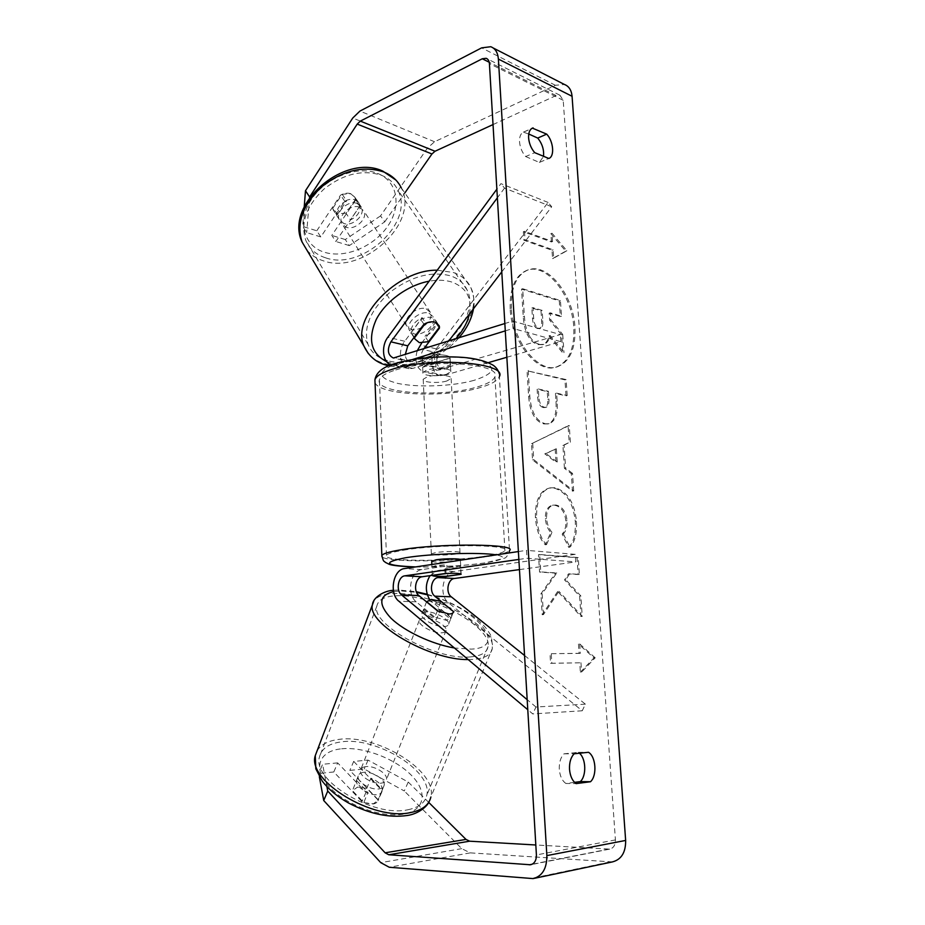 <?xml version="1.0" encoding="UTF-8"?>
<svg xmlns="http://www.w3.org/2000/svg" width="925" height="925" viewBox="0 0 925 925"><rect width="100%" height="100%" fill="white"/><g stroke="black" fill="none" stroke-linecap="round" stroke-linejoin="round"><path stroke-width="0.69" stroke-dasharray="4.62 3.47" d="M437.479 610.847L434.75 617.16L446.37 620.305L450.718 618.351L450.683 617.495L429.628 599.562M430.044 575.651L437.722 570.54L460.743 567.094C460.303 566.065 454.961 565.788 444.74 566.25L421.858 569.603C410.365 570.563 406.225 594.37 416.238 601.817L434.75 617.16M524.556 655.49L585.375 704.168L582.241 710.782L448.625 602.88C438.589 595.619 442.647 572.425 454.117 571.511L575.234 554.341L575.743 561.914L526.972 558.261L518.856 559.428M518.393 551.554L526.487 550.352L526.972 558.261M519.457 569.603L575.743 561.914M575.234 554.341L526.487 550.352M582.241 710.782L532.777 713.927L527.782 709.718M585.375 704.168L535.98 707.012L532.777 713.927M535.98 707.012L527.192 699.682M426.529 601.84L423.627 609.309C423.939 612.893 428.183 616.362 436.346 619.692L439.352 612.107L449.111 614.003C451.724 614.038 453.169 613.402 453.435 612.107L453.447 611.552M445.087 573.523L444.74 566.25M460.916 574.24L460.558 567.245M453.308 611.448L450.683 617.495M363.236 772.387C360.392 772.849 358.727 774.052 358.241 775.994C356.449 781.729 370.902 790.609 379.319 788.863C382.083 788.366 383.702 787.175 384.153 785.29C385.875 779.486 371.677 770.779 363.236 772.387M363.826 802.622L373.365 803.79L378.209 800.171L366.82 788.366L357.432 787.163L352.46 790.667L363.826 802.622L367.93 792.251C360.137 789.002 356.31 785.105 356.437 780.584L352.46 790.667M426.367 611.853C423.534 611.968 421.973 612.789 421.673 614.304C420.389 618.767 435.767 627.231 444.092 626.572C446.821 626.422 448.336 625.601 448.613 624.121C449.804 619.6 434.704 611.321 426.367 611.853M440.843 601.331L437.907 608.766C446.023 612.061 450.255 615.518 450.614 619.149L453.608 611.679M439.352 612.107L438.219 611.171M384.153 785.29L378.209 800.171M370.856 778.179L382.314 789.904C382.43 785.29 378.603 781.394 370.856 778.179L366.82 788.366M356.495 780.376L367.93 792.251M423.662 609.147L436.346 619.692M448.613 624.121L450.614 619.149L437.907 608.766M423.928 618.027C421.106 618.166 419.534 618.998 419.222 620.536C417.927 625.057 433.27 633.521 441.595 632.827C444.324 632.665 445.838 631.833 446.127 630.341C447.342 625.763 432.276 617.461 423.928 618.027M365.491 766.663C362.635 767.114 360.97 768.305 360.507 770.236C358.727 775.936 373.203 784.793 381.62 783.082C384.384 782.596 386.002 781.428 386.453 779.555C388.153 773.797 373.92 765.102 365.491 766.663M407.856 809.757C418.713 807.571 425.003 802.784 426.749 795.396C433.363 771.184 376.024 736.3 341.14 741.908C328.814 743.561 321.599 748.556 319.495 756.893C311.69 780.122 373.203 817.804 407.856 809.757M470.339 656.912C481.058 656.01 486.966 652.611 488.053 646.679C492.47 627.37 431.894 594.116 397.334 595.746C385.078 596.058 378.233 599.527 376.81 606.176C370.867 624.514 436.161 660.647 470.339 656.912M510.172 308.938C509.629 288.242 515.225 275.361 526.949 270.308C546.398 262.538 572.298 295.26 573.801 327.496C574.656 349.026 568.69 362.253 555.913 367.19C537.425 373.758 511.456 341.707 510.172 308.938M511.34 308.557C510.797 287.848 516.381 274.956 528.106 269.903C547.554 262.145 573.442 294.902 574.957 327.161C575.812 348.702 569.858 361.941 557.093 366.878C538.604 373.434 512.623 341.36 511.34 308.557M574.564 782.342L565.88 783.463L576.125 783.614M565.88 783.463C562.088 780.735 559.891 776.006 559.29 769.265C559.047 762.501 560.608 757.355 563.972 753.829L578.379 752.36L579.466 753.228M528.753 134.021L523.353 132.159C520.613 133.593 519.341 136.819 519.538 141.849C520.058 147.526 522.105 152.417 525.654 156.533L534.731 152.66M359.756 206.275L355.547 200.239L331.797 235.401L335.833 241.494L359.756 206.275L359.05 203.188L355.003 199.754C351.858 198.782 348.436 199.268 344.748 201.222L320.802 236.916L316.778 230.776L302.695 226.44L304.244 206.68M316.778 230.776L340.562 195.14C344.227 193.198 347.638 192.724 350.783 193.695L354.83 197.152L355.547 200.239M557.671 591.468L542.212 614.732L540.917 593.838L555.543 573.107L539.553 572.089L538.477 554.676L577.015 557.717L578.16 574.529L568.436 573.916L564.551 579.906L579.617 596.058L581.004 616.489L557.671 591.468L558.897 591.318L543.449 614.605L542.212 614.732M564.423 468.316L562.897 445.411L569.199 442.474L568.066 425.778L531.528 443.734L532.534 459.875L572.494 491.129L571.315 473.646L564.423 468.316L565.614 468.073L564.077 445.156L562.897 445.411M525.654 156.533L539.321 162.418L543.484 156.498M493.025 124.574L556.098 95.564L559.903 95.217L563.209 100.305L615.414 839.923C615.46 845.068 613.553 848.132 609.691 849.115L535.818 844.987M580.368 672.209L593.966 657.895L578.472 644.054L579.108 653.408L549.982 653.697L550.583 663.341L579.732 662.797L580.368 672.209L581.605 672.128L595.191 657.802L593.966 657.895M551.439 241.945L550.872 233.655L565.753 251.149L552.549 258.584L551.994 250.247L523.908 240.246L523.365 231.747L551.439 241.945L552.572 241.529L524.51 231.319L523.365 231.747M543.854 423.916L547.912 423.928C554.098 421.742 556.781 414.25 555.971 401.427L555.439 393.437L566.031 395.842L564.944 379.886L527.019 370.728L528.603 396.258C529.898 412.192 534.985 421.407 543.854 423.916L549.103 423.638C555.289 421.465 557.972 413.961 557.151 401.138L556.619 393.137L555.439 393.437M568.655 547.311C573.569 542.64 575.778 534.014 575.292 521.446C573.211 502.633 566.031 491.476 553.751 487.984L549.369 488.065C539.761 490.632 535.101 500.506 535.378 517.665C536.488 530.083 539.795 539.125 545.288 544.813L550.78 532.523C547.658 528.927 545.854 524.29 545.345 518.601C545.264 510.866 547.623 506.426 552.433 505.293L554.769 505.258C561.047 506.634 564.759 511.849 565.88 520.902C566.112 526.753 564.886 531.147 562.18 534.095L568.655 547.311L569.869 547.126C574.772 542.455 576.98 533.829 576.495 521.249C574.413 502.414 567.233 491.256 554.954 487.752L550.572 487.833C540.975 490.4 536.315 500.275 536.592 517.457C537.702 529.886 541.009 538.94 546.502 544.628L545.288 544.813M353.685 761.425L382.06 790.47L381.979 791.615C379.909 795.581 374.567 795.824 365.976 792.343L337.66 762.894L333.809 771.97L361.964 801.605C370.543 805.085 375.885 804.808 377.978 800.784L378.071 799.616L349.847 770.409L364.23 768.999L404.283 790.968L408.226 782.053L368.046 760.107L353.685 761.425L349.847 770.409M612.408 861.915L470.235 852.873L461.748 848.641L404.283 790.968M319.356 776.803L318.743 773.45L322.605 764.258L326.907 786.689M333.809 771.97L318.743 773.45M337.66 762.894L322.605 764.258M368.046 760.107L364.23 768.999M428.691 802.368L408.226 782.053M320.802 236.916L306.695 232.626L302.695 226.44M380.533 215.895L345.279 239.552L349.338 245.599L384.742 221.85L380.533 215.895L427.408 148.139L434.553 141.745L555.382 85.285L564.412 84.464M384.742 221.85L404.838 192.955M349.338 245.599L335.833 241.494M309.551 197.661L306.695 232.626M345.279 239.552L331.797 235.401M344.748 201.222L340.562 195.14M539.321 162.418L548.375 158.637M524.07 131.905L531.759 128.483M365.976 792.343L361.964 801.605M382.06 790.47L378.071 799.616M578.379 752.36L588.531 752.291M563.972 753.829L574.159 753.771M538.003 344.562L542.663 344.667C545.819 343.58 547.924 340.643 548.976 335.856L562.816 353.038L561.579 334.815L549.623 320.119L549.161 313.193L560.342 316.523L559.278 300.914L521.527 289.12L523.238 316.685C523.874 325.577 525.689 332.341 528.672 336.954C531.112 341.001 534.222 343.533 538.003 344.562L543.831 344.32C546.987 343.233 549.092 340.296 550.144 335.509L563.984 352.703L562.816 353.038M561.579 334.815L562.747 334.468L550.78 319.772L550.317 312.835L561.498 316.177L560.434 300.544L522.694 288.739L524.406 316.315C525.053 325.218 526.857 331.983 529.852 336.608L528.672 336.954M529.852 336.608C532.291 340.654 535.402 343.198 539.171 344.216M522.694 288.739L521.527 289.12M560.434 300.544L559.278 300.914M561.498 316.177L560.342 316.523M550.317 312.835L549.161 313.193M550.78 319.772L549.623 320.119M562.747 334.468L563.984 352.703M550.144 335.509L548.976 335.856M595.191 657.802L579.709 643.95L578.472 644.054M579.709 643.95L580.345 653.316L579.108 653.408M580.345 653.316L549.982 653.697M579.732 662.797L551.832 663.26L551.219 653.605M551.832 663.26L550.583 663.341M580.981 662.716L581.605 672.128M524.51 231.319L525.053 239.829L523.908 240.246M552.572 241.529L552.017 233.239L566.898 250.756L553.693 258.179L553.138 249.843L525.053 239.829M553.138 249.843L551.994 250.247M553.693 258.179L552.549 258.584M566.898 250.756L565.753 251.149M552.017 233.239L550.872 233.655M555.162 449.007L556.041 462.28L544.79 453.84L556.353 448.752L557.232 462.026L556.041 462.28M557.232 462.026L545.981 453.574L544.79 453.84M564.077 445.156L569.199 442.474M570.378 442.219L569.245 425.512L568.066 425.778M569.245 425.512L531.528 443.734M532.719 443.468L533.737 459.609L532.534 459.875M533.737 459.609L573.697 490.909L572.494 491.129M573.697 490.909L572.506 473.403L571.315 473.646M572.506 473.403L565.614 468.073M545.981 453.574L556.353 448.752M543.287 407.555C539.946 406.642 538.049 403.115 537.61 396.975L537.124 389.275L547.253 391.576L547.75 399.299C547.982 404.179 547.01 406.942 544.837 407.578L543.287 407.555L544.467 407.266C541.125 406.341 539.24 402.814 538.789 396.675L538.304 388.974L537.124 389.275M538.304 388.974L548.433 391.275L547.253 391.576M548.433 391.275L548.941 398.999C549.173 403.89 548.201 406.642 546.028 407.289L544.467 407.266M556.619 393.137L567.198 395.542L566.031 395.842M567.198 395.542L566.112 379.574L564.944 379.886M566.112 379.574L527.019 370.728M528.198 370.405L529.794 395.958C531.089 411.903 536.176 421.129 545.033 423.627M543.449 614.605L542.143 593.7L556.769 572.945L540.79 571.928L539.691 554.503L578.229 557.555L579.374 574.379L569.661 573.766L565.776 579.744L580.842 595.92L582.23 616.374L558.897 591.318M582.23 616.374L581.004 616.489M580.842 595.92L579.617 596.058M565.776 579.744L564.551 579.906M569.661 573.766L568.436 573.916M579.374 574.379L578.16 574.529M578.229 557.555L577.015 557.717M539.691 554.503L538.477 554.676M540.79 571.928L539.553 572.089M556.769 572.945L555.543 573.107M542.143 593.7L540.917 593.838M546.502 544.628L551.994 532.326L550.78 532.523M551.994 532.326C548.872 528.73 547.068 524.082 546.559 518.393C546.467 510.646 548.826 506.206 553.636 505.085L555.971 505.038C562.25 506.426 565.961 511.641 567.083 520.694C567.326 526.556 566.088 530.95 563.394 533.898L562.18 534.095M563.394 533.898L569.869 547.126M537.726 328.572L537.622 328.548C534.592 327.473 532.893 324.143 532.511 318.547L531.84 308.025L540.998 310.754L541.68 321.276C541.911 325.577 541.137 328.017 539.356 328.606L537.726 328.572L538.778 328.19C535.76 327.115 534.06 323.785 533.679 318.177L533.008 307.655L542.166 310.395L542.848 320.917C543.067 325.218 542.293 327.658 540.524 328.248L538.893 328.225M542.166 310.395L540.998 310.754M533.008 307.655L531.84 308.025M439.028 327.704L436.265 323.727L421.708 343.013M417.048 351.084C414.365 362.415 416.886 369.422 424.61 372.104L428.275 371.815L450.463 364.959C449.955 362.392 444.728 361.317 434.808 361.733L412.77 368.381L409.093 368.693C399.982 367.942 397.288 350.587 404.734 341.279L420.84 319.68C424.853 317.518 428.472 316.812 431.721 317.576L435.744 320.755L436.265 323.727M414.203 337.232L411.151 332.41C410.827 326.375 414.504 321.449 422.158 317.645L425.639 322.998L434.842 322.085L438.878 325.253L439.375 327.253M391.321 364.808L395.854 364.647L412.642 359.467M423.615 349.026L423.234 349.523C419.256 357.235 420.112 362.507 425.778 365.34L450.117 358.195C449.608 355.582 444.393 354.483 434.472 354.899L410.284 361.848C407.37 361.201 405.682 358.854 405.219 354.795M448.59 341.186L439.259 353.338C435.305 360.947 436.161 366.15 441.826 368.971L560.365 334.549L512.6 321.091L504.842 323.53M501.778 271.858L551.716 206.761L548.109 202.436L436.218 348.875C428.807 357.906 431.57 374.856 440.67 375.642L444.335 375.365L488.331 362.635M505.281 330.884L513.04 328.491L512.6 321.091M506.854 357.27L560.839 341.649L513.04 328.491M560.839 341.649L560.365 334.549M548.109 202.436L500.922 183.659L496.864 189.174M551.716 206.761L504.541 188.11L500.922 183.659M504.541 188.11L497.373 197.8M434.472 354.899L434.808 361.733M449.955 358.553L450.29 365.306M423.951 324.224L420.84 319.68M446.463 374.267C437.953 376.926 421.407 375.689 422.887 372.451L427.084 369.954C435.594 367.213 452.417 368.497 450.81 371.723L446.463 374.267M422.216 359.189L422.598 367.306L426.818 364.485L437.016 362.982L436.612 354.772C445.017 354.691 449.538 355.755 450.151 357.975L435.767 362.311C427.558 362.415 423.037 361.374 422.216 359.189L436.612 354.772M435.767 362.311L436.161 370.347L446.197 368.878L450.533 366.312L450.151 357.975M432.31 575.327L431.963 566.771L436.346 565.603L446.879 564.678L447.295 573.408M460.384 559.926L455.852 561.151C447.816 562.423 432.368 562.527 431.709 561.302M461.159 574.205L460.719 565.568L456.129 566.852L445.781 567.742L446.197 576.287M450.567 366.092L436.161 370.347M422.598 367.306L437.016 362.982M431.917 566.886L446.879 564.678M460.719 565.568L445.781 567.742M455.493 554.04C446.683 555.497 429.755 555.37 431.362 553.844L435.721 552.583C444.543 551.092 461.76 551.242 460.014 552.768L455.493 554.04M446.798 381.007C438.277 383.632 421.719 382.43 423.211 379.25L427.408 376.799C435.929 374.105 452.764 375.353 451.146 378.51L446.798 381.007M395.761 369.942C430.958 358.299 502.437 363.779 494.921 376.764C493.36 380.718 487.047 384.233 475.959 387.321C440.809 397.704 374.07 393.079 379.412 379.793C380.58 376.267 386.037 372.983 395.761 369.942M403.45 550.202C439.861 543.796 513.074 544.501 504.911 550.791C503.188 552.688 496.609 554.503 485.174 556.237C448.891 562.018 380.707 561.614 386.453 555.254C387.725 553.566 393.391 551.878 403.45 550.202M357.189 203.488L361.467 207.327C365.56 215.109 352.379 226.983 343.684 223.422L339.232 219.445C335.208 211.686 348.563 199.754 357.189 203.488M346.089 213.247L337.509 213.698L332.653 208.472L342.192 194.192L350.864 193.811L355.131 197.673L355.616 199.141L346.089 213.247L350.378 219.942C357.316 216.612 360.519 211.894 359.987 205.801L355.616 199.141M429.038 313.217L433.293 316.801C437.12 324.317 422.598 336.804 413.683 333.74L409.255 330.028C405.462 322.559 420.204 309.967 429.038 313.217M428.448 341.672L425.026 336.33C432.53 332.63 436.195 327.762 436.022 321.75L439.514 327.068M342.192 194.192L346.528 200.898C339.463 204.321 336.261 209.096 336.92 215.213L332.653 208.472M359.987 205.801L350.378 219.942M336.92 215.213L346.528 200.898M411.151 332.41L422.158 317.645M436.022 321.75L425.026 336.33M426.159 308.811L430.414 312.419C434.253 319.946 419.788 332.41 410.885 329.323L406.445 325.6C402.641 318.119 417.325 305.551 426.159 308.811M359.652 207.235L363.93 211.073C368.011 218.843 354.784 230.741 346.089 227.203L341.637 223.226C337.613 215.49 351.014 203.535 359.652 207.235M325.346 257.728C315.992 254.653 309.482 248.894 305.828 240.431C300.22 223.26 306.187 206.194 323.762 189.243C343.233 173.923 362.438 169.263 381.389 175.253C389.101 178.375 394.617 183.37 397.935 190.215C415.186 222.578 361.64 271.314 325.346 257.728M387.575 360.634C377.967 358.079 371.457 352.691 368.058 344.482C363.039 327.716 370.197 310.43 389.517 292.647C410.781 276.402 431.166 270.817 450.672 275.881C458.557 278.645 464.038 283.339 467.113 289.999C483.208 321.368 424.76 372.197 387.575 360.634M416.238 601.817L398.872 601.238M421.858 569.603L404.56 568.574M454.117 571.511L437.722 570.54M448.625 602.88L432.16 602.337M317.113 750.753C320.963 744.544 328.167 740.775 338.712 739.433C376.302 733.49 437.93 770.953 430.853 797.096L428.853 802.079M340.342 748.938C318.697 751.47 312.407 768.895 329.404 787.036C346.077 805.247 382.256 818.347 403.924 814.058C425.835 810.046 427.789 791.118 410.561 774.468C393.622 757.737 361.791 746.14 340.342 748.938M468.189 659.571L473.357 659.433C484.839 658.45 491.163 654.784 492.331 648.425C497.026 627.566 431.94 591.85 394.686 593.526C384.002 593.734 377.018 596.278 373.758 601.181M427.35 594.833C474.456 606.546 510.75 647.373 471.241 649.13L454.418 647.986M393.587 591.618L401.172 590.925L416.539 592.347M563.209 100.305L489.406 63.617M615.414 839.923L536.408 854.931M461.748 848.641L380.753 862.643M608.488 849.162L532.164 864.239M556.098 95.564L489.221 62.241M427.408 148.139L352.749 118.03M434.553 141.745L359.929 111.081M555.382 85.285L481.636 47.869M609.39 862.054L530.083 878.704M470.235 852.873L389.252 867.257M539.287 344.25L538.107 344.586M524.406 316.315L523.238 316.685M538.789 396.675L537.61 396.975M548.941 398.999L547.75 399.299M544.582 407.289L543.391 407.578M545.149 423.65L543.958 423.928M557.151 401.138L555.971 401.427M529.794 395.958L528.603 396.258M576.495 521.249L575.292 521.446M554.954 487.752L553.751 487.984M554.838 487.741L553.636 487.972M536.592 517.457L535.378 517.665M546.559 518.393L545.345 518.601M555.856 505.027L554.653 505.247M555.971 505.038L554.769 505.258M567.083 520.694L565.88 520.902M538.778 328.19L537.622 328.548M542.848 320.917L541.68 321.276M533.679 318.177L532.511 318.547M404.734 341.279L387.876 337.22M412.77 368.381L395.854 364.647M412.458 361.652L395.553 357.825M444.012 368.797L427.963 365.167M444.335 375.365L428.275 371.815M436.218 348.875L420.193 345.013M439.259 353.338L423.234 349.523M375.03 382.557C378.718 395.137 444.035 398.085 478.861 387.957C490.863 384.627 497.708 380.822 499.396 376.544L509.513 550.572C507.64 552.63 500.506 554.584 488.123 556.457C452.186 562.111 385.505 562.458 381.909 556.665M473.97 380.372C452.845 386.303 418.493 387.714 398.108 383.493C376.752 378.036 376.487 371.318 397.322 363.34C418.551 356.622 457.771 355.038 477.982 360.056C497.604 366.369 496.262 373.133 473.97 380.372M415.649 566.921C439.572 567.222 462.315 565.938 483.879 563.059C503.778 559.96 507.883 557.232 496.182 554.873M306.857 250.039C311.043 255.057 316.512 258.642 323.253 260.792C362.403 275.338 419.996 222.856 401.358 187.96L395.912 180.063M377.573 173.391C397.97 181.358 401.762 206.483 387.402 226.683C373.307 246.998 344.458 258.78 324.201 252.178C303.758 245.9 296.89 221.457 311.32 199.569C325.461 177.565 357.397 165.113 377.573 173.391M437.213 270.192L453.227 272.459C461.656 275.43 467.518 280.472 470.813 287.582C488.192 321.426 425.35 376.117 385.239 363.779C378.14 361.953 372.521 358.576 368.37 353.651M386.604 361.606L391.599 363.294C410.735 368.474 439.155 357.524 455.632 338.978M469.403 314.049C472.351 298.44 466.628 287.814 452.244 282.171C445.492 279.974 437.791 279.651 429.119 281.2M461.101 574.205L460.743 567.094M453.435 612.107L450.718 618.351M393.356 590.312L398.698 590L416.285 591.711M358.241 775.994L356.437 780.584M423.627 609.309L421.673 614.304M427.177 594.266C443.075 598.833 457.447 605.447 470.305 614.119C477.254 618.941 482.838 624.074 487.059 629.486L489.753 633.637C491.279 635.359 492.135 640.285 492.331 648.425L430.853 797.096M419.222 620.536L360.507 770.236M488.053 646.679L426.749 795.396M376.81 606.176L319.495 756.893M446.127 630.341L386.453 779.555M528.106 269.903L526.949 270.308M359.05 203.188L354.83 197.152M609.691 849.115L531.019 864.667M559.903 95.217L487.174 58.83M493.279 48.019L490.747 46.724M534.5 878.311L533.17 878.6M539.784 162.257L548.837 158.464M523.353 132.159L532.384 128.136M381.979 791.615L377.978 800.784M557.093 366.878L555.913 367.19M543.831 344.32L542.663 344.667M544.837 407.578L546.028 407.289M547.912 423.928L549.103 423.638M549.369 488.065L550.572 487.833M552.433 505.293L553.636 505.085M540.524 328.248L539.356 328.606M438.878 325.253L435.744 320.755M409.093 368.693L392.177 364.97M410.284 361.848L393.379 358.021M440.67 375.642L424.61 372.104M441.826 368.971L425.778 365.34M450.117 358.195L450.463 364.959M415.337 566.967C439.537 567.279 462.604 565.961 484.527 563.036L504.391 558.191C505.42 558.284 506.981 556.538 509.097 552.942M422.887 372.451L422.644 367.017M431.963 566.771L431.859 564.493M460.673 565.661L460.396 560.226M450.81 371.723L450.533 366.312M499.188 373.469L499.396 376.544M431.362 553.844L423.211 379.25M504.911 550.791L494.921 376.764M386.453 555.254L379.412 379.793M460.014 552.768L451.146 378.51M401.358 187.96L470.813 287.582C473.97 295.792 474.86 302.845 473.496 308.719M458.696 338.018C441.121 358.38 411.07 370.705 388.882 365.768M361.467 207.327L355.131 197.673M439.097 325.646L437.964 323.923M437.872 323.785L433.293 316.801M413.995 337.521L409.255 330.028M339.232 219.445L333.069 209.698M430.414 312.419L363.93 211.073M368.058 344.482L305.828 240.431M467.113 289.999L397.935 190.215M406.445 325.6L341.637 223.226"/><path stroke-width="1.39" d="M453.447 611.552L434.808 596.174C428.922 591.908 431.328 578.102 438.057 577.605L461.113 574.286C460.673 573.315 455.331 573.061 445.087 573.523L422.182 576.761C415.452 577.269 413.024 591.248 418.898 595.573L437.479 610.847L449.111 614.003C451.816 613.876 453.319 613.102 453.608 611.679L440.843 601.331L431.247 599.423L426.529 601.84M527.782 709.718L398.872 601.238C388.858 593.7 393.056 569.557 404.56 568.574L518.393 551.554M527.192 699.682L401.542 594.914C395.669 590.532 398.132 576.356 404.861 575.836L518.856 559.428M524.556 655.49L451.261 596.798C445.376 592.59 447.758 578.969 454.476 578.483L519.457 569.603M429.628 599.562C425.142 591.607 425.28 583.64 430.044 575.651M438.219 611.171L426.61 601.632M576.125 783.614C572.332 780.862 570.135 776.098 569.523 769.311C569.257 762.501 570.806 757.321 574.159 753.771L588.531 752.291C595.954 756.743 597.261 775.543 590.52 781.729L576.125 783.614M528.603 137.871C529.135 143.583 531.181 148.509 534.731 152.66L548.837 158.464C554.815 156.406 553.474 141.305 546.71 134.137L532.384 128.136C529.655 129.569 528.395 132.807 528.603 137.871M543.484 156.498C544.178 149.862 542.258 143.722 537.714 138.068L528.753 134.021M304.244 206.68L305.481 190.747L309.609 196.944L357.223 124.089L360.322 121.117L482.272 58.772L486.111 58.298C488.065 59.015 489.163 60.796 489.406 63.617L536.408 854.931C536.419 860.481 534.442 863.753 530.499 864.771L388.766 854.758L385.124 852.804L327.739 791.06L323.727 800.53L319.356 776.803M579.466 753.228C586.08 758.743 586.623 775.821 580.322 781.602L574.564 782.342M305.481 190.747L352.749 118.03L359.929 111.081L481.636 47.869L490.747 46.724C495.28 48.424 497.823 52.54 498.39 59.073L546.86 855.602C546.895 868.517 542.327 876.183 533.17 878.6L389.252 867.257L380.753 862.643L323.727 800.53M493.279 48.019L564.412 84.464C568.91 86.187 571.465 90.13 572.066 96.281L625.647 840.443C625.786 852.422 621.369 859.579 612.408 861.915L534.5 878.311M326.907 786.689L327.739 791.06M535.818 844.987L469.646 841.195L466.003 839.414L428.691 802.368M404.838 192.955L431.952 153.978L435.028 151.249L493.025 124.574M309.609 196.944L309.551 197.661M537.714 138.068L546.71 134.137M531.759 128.483L533.101 127.881M580.322 781.602L590.52 781.729M439.375 327.253L439.387 328.213L439.028 327.704M496.864 189.174L387.876 337.22C380.73 346.285 382.777 363.109 391.321 364.808M497.373 197.8L390.893 341.822C386.893 349.754 387.714 355.154 393.379 358.021L504.842 323.53M405.219 354.795L407.763 345.834L423.951 324.224C427.974 322.05 431.605 321.333 434.842 322.085L439.097 325.646L439.514 327.068L428.448 341.672L419.349 342.655L414.909 338.966L414.203 337.232M501.778 271.858L448.59 341.186M412.642 359.467L505.281 330.884M488.331 362.635L506.854 357.27M421.708 343.013L417.048 351.084M439.387 328.213L423.615 349.026M431.709 561.302L436.068 559.81C444.89 558.365 462.13 558.469 460.384 559.926L460.396 560.226M446.197 576.287C437.722 576.576 433.097 576.321 432.31 575.523L447.295 573.408C455.979 573.118 460.592 573.384 461.159 574.205L446.197 576.287M425.222 323.565L414.562 337.787M418.898 595.573L401.542 594.914M422.182 576.761L404.861 575.836M454.476 578.483L438.057 577.605M451.261 596.798L434.808 596.174M430.853 797.096C428.992 805.028 422.239 810.184 410.608 812.555C373.284 821.342 306.799 780.619 315.275 755.609L317.113 750.753M373.758 601.181L372.451 604.765C366.543 623.357 429.605 660.3 468.189 659.571M454.418 647.986C431.975 644.239 404.537 631.312 391.055 618.293C377.943 604.187 378.788 595.295 393.587 591.618M416.539 592.347L427.35 594.833M625.647 840.443L546.86 855.602M572.066 96.281L498.39 59.073M466.003 839.414L385.124 852.804M469.646 841.195L388.766 854.758M532.164 864.239L529.273 864.817M489.221 62.241L482.272 58.772M435.028 151.249L360.322 121.117M431.952 153.978L357.223 124.089M407.763 345.834L390.893 341.822M499.396 376.544C507.594 362.554 430.356 356.611 392.431 369.214C382.013 372.498 376.174 376.024 374.926 379.805L375.03 382.557M381.909 556.665L381.852 555.37C383.216 553.566 389.275 551.762 400.051 549.947C439.283 543.021 518.405 543.796 509.513 550.572L509.097 552.942M496.182 554.873C480.272 552.063 430.622 553.589 405.67 557.74C381.308 562.585 384.638 565.649 415.649 566.921M401.358 187.96C397.785 180.641 391.888 175.299 383.655 171.923C363.259 165.413 342.551 170.408 321.518 186.908C302.556 205.177 296.081 223.561 302.105 242.061L306.857 250.039M455.632 338.978C462.812 330.988 467.403 322.675 469.403 314.049M368.37 353.651L364.068 346.285C350.598 318.582 396.605 269.406 437.213 270.192M429.119 281.2C407.867 285.05 385.32 301.504 376.128 319.726C367.549 339.625 371.041 353.581 386.604 361.606M393.356 590.312C384.361 590.613 372.844 597.411 372.451 604.765L315.275 755.609L315.83 768.825L322.339 781.278C328.722 789.464 337.405 796.679 348.401 802.935C369.353 813.919 389.02 818.105 407.428 815.468C418.852 813.827 427.454 805.929 428.853 802.079M427.177 594.266L416.285 591.711M487.174 58.83L486.111 58.298M415.337 566.967C401.265 566.447 392.558 565.568 389.228 564.319L385.193 562.284C384.222 560.538 383.678 563.406 381.852 555.37L374.926 379.805C376.163 372.359 383.008 366.89 395.461 363.398C415.66 357.767 438.08 355.755 462.72 357.362C475.3 358.31 485.463 360.935 493.21 365.248C496.239 367.387 498.228 370.127 499.188 373.469M431.859 564.493L431.697 561.012M395.912 180.063L382.672 171.021M473.496 308.719C471.623 319.09 466.686 328.861 458.696 338.018M388.882 365.768L387.494 365.444C376.718 362.947 368.913 356.564 364.068 346.285L302.105 242.061C284.114 205.084 343.684 153.4 382.152 170.813M414.909 338.966L413.995 337.521"/></g></svg>

